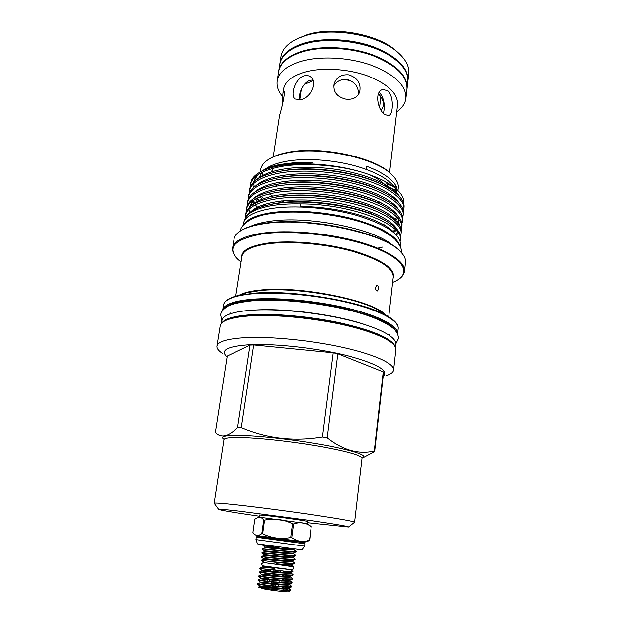<?xml version="1.0" encoding="UTF-8"?>
<svg xmlns="http://www.w3.org/2000/svg" width="623" height="623" viewBox="0 0 623 623"><rect width="100%" height="100%" fill="white"/><g stroke="black" fill="none" stroke-linecap="round" stroke-linejoin="round"><path stroke-width="0.93" d="M292.016 569.601C294.913 570.193 278.029 568.41 267.041 566.58L262.68 565.777L261.395 563.924L263.381 562.499M407.029 88.809L407.839 81.831C408.719 72.175 401.999 63.016 387.67 54.357C366.526 41.819 330.174 36.905 306.461 43.376L303.463 44.217C289.173 48.882 281.261 55.649 279.727 64.512L278.652 71.45M407.068 88.489C407.629 75.648 396.306 64.496 373.115 55.026C350.819 46.811 321.811 45.284 302.435 51.125C288.138 55.712 280.225 62.378 278.699 71.131M390.317 55.945L387.179 54.037C366.301 41.663 330.439 36.812 307.022 43.197L303.518 44.202M274.136 546.34L263.007 545.491L276.62 547.967M296.096 551.511L296.042 551.916C296.338 552.554 278.216 550.724 268.248 549.704L262.454 548.902L268.303 549.322C278.419 550.35 296.782 552.212 296.096 551.511L295.964 551.386M295.598 555.358L295.536 555.771C295.73 556.456 277.64 554.657 267.711 553.606L261.87 553.123L261.987 552.726L267.765 553.224C277.881 554.291 296.275 556.113 295.598 555.358L295.45 555.218M295.092 559.213L295.022 559.633C295.123 560.357 277.071 558.597 267.174 557.515L261.38 556.604L267.228 557.126C277.352 558.239 295.761 560.022 295.092 559.213L294.928 559.049M281.246 548.388L264.432 545.437M262.945 545.437L263.085 545.024L265.484 545.133M262.408 549.276L264.479 550.934M291.852 566.307L263.731 562.569M292.047 565.271L276.705 563.823L276.768 562.491L261.372 560.248M290.536 569.593L263.288 565.91M262.267 566.323L274.439 568.386L273.863 569.804L284.244 571.151L292.787 571.361M284.244 571.151L259.705 568.589L273.863 569.804M261.699 571.042L259.215 572.093L265.055 572.833C275.202 574.11 293.713 575.753 293.067 574.718L292.833 574.461M293.067 574.718L292.966 575.177C292.662 576.065 274.774 574.445 265.001 573.222L259.215 572.093M292.522 578.502L290.419 576.82C292.701 578.51 261.535 575.107 261.169 574.928L258.677 575.987L264.51 576.781C274.657 578.097 293.199 579.702 292.561 578.611L292.312 578.331M288.955 577.248L286.572 576.703M292.561 578.611L292.452 579.079C292.039 580.013 274.198 578.424 264.456 577.171L258.623 576.376L258.677 575.987M260.624 578.822L258.14 579.896L263.965 580.737C274.12 582.092 292.678 583.665 292.047 582.513L291.782 582.209M292.047 582.513L291.93 582.996C291.424 583.969 273.614 582.419 263.911 581.127L258.078 580.278L258.132 579.888M257.642 583.79L263.42 584.701C273.575 586.095 292.164 587.629 291.533 586.422L291.245 586.095M288.34 585.075L285.552 584.397M285.505 584.779L287.063 585.137M291.533 586.422L291.408 586.921C290.801 587.933 273.038 586.414 263.365 585.09L257.533 584.187L260.071 582.739C260.18 583.05 291.914 586.5 289.384 584.592L289.306 584.514M283.068 580.309L286.012 580.924M285.038 588.26L282.094 587.629M288.807 591.757L290.77 590.308M289.01 590.526L284.828 588.766M289.602 589.49L290.855 590.238C290.894 591.235 273.147 589.592 263.63 588.096L258.576 587.061M288.628 591.819C286.596 592.146 271.994 590.44 264.035 588.945L258.506 587.131M268.404 586.547L272.228 587.427M267.057 585.558L266.442 586.609M267.586 586.048L266.979 586.103M273.738 584.343L273.847 583.556M268.552 579.008L268.731 577.677M269.089 575.052L269.276 573.721M269.229 569.702L269.05 571.05M268.692 573.658L268.505 574.99M268.147 577.614L267.968 578.938M267.859 579.725L267.656 581.189M267.602 581.578L267.423 582.894M268.778 583.844L269.066 581.75M269.12 581.352L269.315 579.881M269.969 575.146L270.148 573.814M270.507 571.205L270.686 569.866M380.855 96.892L379.547 107.483M397.879 52.394L395.519 50.284C376.962 33.829 332.729 26.034 306.672 34.833L297.148 38.774M407.886 81.372L408.766 73.787C409.552 66.466 405.76 59.193 397.381 51.974C378.091 34.849 331.841 26.703 304.702 35.861L297.732 38.501C287.74 43.236 282.149 49.24 280.965 56.506L279.805 64.06M407.94 80.912C408.524 67.891 397.248 56.607 374.127 47.068C351.902 38.79 322.955 37.302 303.603 43.267C289.321 47.948 281.409 54.723 279.867 63.601M396.75 111.852C402.178 108.036 405.23 103.535 405.923 98.348L406.99 89.128C407.551 76.302 396.228 65.158 373.029 55.696C350.733 47.488 321.717 45.954 302.334 51.787C288.036 56.366 280.124 63.024 278.598 71.77L277.18 80.943C276.464 86.208 278.279 91.441 282.64 96.627M405.923 98.348C406.453 85.74 395.075 74.76 371.799 65.392C349.425 57.261 320.323 55.681 300.917 61.358C286.588 65.828 278.676 72.354 277.18 80.943M389.585 172.594L397.599 104.664C398.042 93.637 387.973 84.035 367.391 75.842C347.642 68.725 321.99 67.245 304.756 72.104C291.93 75.951 284.859 81.668 283.527 89.237L282.982 92.835L283.699 91.013C286.043 91.028 281.168 110.52 279.548 115.38L273.217 156.856M348.833 74.838C357.719 77.883 361.317 83.661 359.642 92.165C357.197 97.679 352.509 99.992 345.594 99.096C336.77 96.814 332.947 91.674 334.123 83.677C336.607 77.197 341.513 74.254 348.833 74.838M387.623 90.662C394.102 95.849 393.432 114.858 388.627 115.699L384.734 114.484C377.351 109.804 374.439 91.238 382.724 89.525L387.623 90.662M304.211 75.804C306.726 75.165 308.93 75.593 310.83 77.088C318.493 82.493 310.114 98.06 300.699 99.711L295.115 99.01C289.851 95.529 295.24 78.101 304.211 75.804M362.36 204.367L363.209 204.235M374.065 201.579L376.565 200.622M386.167 193.512L386.86 192.234M299.437 99.953C298.238 93.847 303.191 81.995 310.223 80.289L313.05 80.04M282.032 106.331L282.982 92.835M333.702 86.013C336.77 81.06 341.295 78.903 347.299 79.534C354.939 81.901 358.661 86.885 358.474 94.501M379.212 92.321L379.617 92.625C384.009 98.286 385.287 105.178 383.433 113.308M262.665 533.716L261.816 533.607L263.724 520.01L264.565 520.112L262.665 533.716C271.511 538.132 280.856 539.393 290.707 537.501L292.522 523.811C283.613 519.325 274.291 518.095 264.565 520.112M259.199 517.152L307.427 523.678M292.522 523.811L293.581 523.959L291.766 537.641C297.389 541.605 303.3 542.423 309.506 540.086L311.212 526.708C305.909 522.596 300.029 521.685 293.581 523.959M311.212 526.708L309.662 540.11L307.373 541.465L305.005 542.01L256.66 535.476L254.994 534.627M307.046 523.522L311.368 526.746M291.766 537.641L290.707 537.501M304.795 543.778L256.396 537.236M304.577 546.169L255.967 539.596L257.525 543.887L301.937 549.891L304.577 546.169L304.888 543.793M259.184 517.137L259.487 514.98L267.82 515.704C282.375 517.37 308.837 521.225 307.723 521.498L307.443 523.663M222.723 321.904C226.328 318.275 235.408 315.916 249.987 314.817C273.427 313.19 309.475 316.313 339.574 322.753C371.028 329.933 389.32 337.393 394.437 345.119M221.492 323.072L221.92 320.362C222.886 315.183 232.472 311.819 250.672 310.285C275.88 308.408 315.643 312.201 346.762 319.622C377.943 327.036 396.555 336.872 395.621 343.849L395.317 346.575M307.56 522.713L348.545 527.003C349.005 526.482 336.957 524.402 312.411 520.773L239.629 511.164C224.934 509.489 217.949 508.921 218.665 509.443C221.586 510.447 235.136 512.69 259.316 516.194M218.595 509.349L214.125 503.22C214.374 502.706 221.897 503.252 236.685 504.848C256.762 507.036 288.48 511.179 313.719 514.917C340.072 518.873 353.693 521.303 354.58 522.214L362.025 458.209C361.371 455.405 348.164 451.582 322.403 446.753C297.716 442.307 266.535 438.6 246.638 437.704C231.958 437.105 224.397 437.712 223.945 439.542L223.953 439.137M240.704 230.798L242.246 229.856C247.245 227.013 254.41 224.872 263.755 223.423C305.838 216.002 384.212 232.48 400.059 251.194L401.298 252.51M404.537 271.223L405.526 262.275C405.892 258.997 404.265 255.516 400.636 251.824C384.695 233.002 305.613 216.376 263.186 223.844C253.779 225.3 246.552 227.457 241.522 230.315C237.052 232.901 234.552 235.829 234.038 239.084L232.613 247.977C233.859 241.046 243.57 236.148 261.753 233.275C286.93 229.622 326.288 232.831 356.917 241.249C387.599 249.667 405.721 261.886 404.537 271.223C403.829 275.825 399.943 279.525 392.887 282.328M362.08 457.944L362.103 457.944C368.014 455.67 357.54 451.753 330.681 446.185C304.624 441.061 268.139 436.521 245.68 435.555C226.453 434.893 219.21 436.123 223.937 439.262L224.023 439.308M273.637 168.218L271.153 171.917M275.28 184.634L276.869 186.129M313.961 202.039L317.979 202.857M364.019 457.142L374.641 451.504L383.55 372.795L383.231 371.869L374.275 450.951L374.641 451.504M374.275 450.951C358.723 454.572 343.039 450.188 327.215 437.798L337.837 353.763L383.231 371.869M322.465 436.957C294.009 441.707 266.956 438.6 241.311 427.627L253.709 344.932L333.212 352.782L322.465 436.957L327.215 437.798M253.709 344.932L250.025 345.08L237.589 427.487L241.311 427.627M383.129 376.502C389.274 370.708 377.195 363.723 346.879 355.531C317.411 348.171 276.277 343.553 250.89 344.644C227.418 346.1 219.475 350.204 227.068 356.948M386.315 375.583C390.862 374.135 393.3 372.281 393.619 370.015C394.476 363.824 375.435 354.728 343.623 347.579C311.874 340.431 271.387 336.373 245.844 337.627C227.418 338.694 217.77 341.521 216.897 346.123C216.609 348.389 218.463 350.827 222.466 353.428M393.066 245.68C375.186 228.664 305.909 214.935 268.256 221.554C260.928 222.684 254.994 224.303 250.454 226.39M376.938 202.561L379.329 201.875M395.169 192.499L396.399 190.482M392.607 175.484L391.205 174.058C375.225 157.004 318.065 145.143 286.074 152.752C280.116 154.029 275.179 155.727 271.262 157.837L269.541 158.842M378.745 203.378L381.003 202.693M396.173 193.309L396.968 192.055M397.988 190.576L398.276 188.053C398.751 183.84 396.664 179.455 392.007 174.899C375.825 157.619 317.746 145.572 285.279 153.289C279.236 154.574 274.237 156.295 270.265 158.437C264.573 161.591 261.395 165.266 260.733 169.456L260.344 171.964M378.659 288.971C378.722 286.759 378.114 285.552 376.837 285.365L375.513 287.343C375.498 289.555 376.128 290.762 377.406 290.957L378.659 288.971M400.168 241.062L400.379 239.941C404.475 225.191 351.637 203.635 300.084 203.861L300.66 206.462C315.472 207.28 330.213 209.266 344.893 212.412M300.084 203.861C289.415 203.659 279.922 204.243 271.597 205.621C255.305 208.588 246.35 213.448 244.738 220.199M244.722 220.231L244.738 220.114C246.249 212.871 254.963 207.623 270.896 204.375L271.807 204.212C302.054 198.145 356.356 205.317 381.634 218.611C395.107 225.573 401.422 232.106 400.573 238.212L400.379 239.941M403.743 203.698C404.428 199.391 402.388 194.898 397.614 190.217C390.73 183.668 379.633 177.929 364.338 172.992C337.168 164.114 300.636 161.349 277.539 166.209C270.53 167.634 264.806 169.565 260.367 171.979C256.435 174.144 253.662 176.574 252.058 179.26L250.532 183.45L250.135 187.367M364.338 172.992C338.748 164.643 299.351 162.081 277.367 167.338C260.982 171.06 251.949 176.994 250.267 185.14M249.309 191.199L249.574 189.509C251.248 181.464 260.282 175.608 276.674 171.948L282.554 170.881C311.22 166.146 355.351 172.112 379.539 183.466C396.828 191.682 404.997 199.687 404.039 207.475L403.844 209.172C405.596 199.812 388.659 186.604 361.667 178.926C335.89 171.107 298.137 168.833 276.41 173.724C260.009 177.36 250.976 183.185 249.309 191.199L249.184 193.442M382.249 224.521L384.5 223.93M403.338 211.353L403.844 209.172M248.343 197.281L248.616 195.591C250.267 187.663 259.3 181.916 275.709 178.349L280.109 177.547C309.179 172.462 355.515 178.669 380.077 190.498C396.532 198.464 404.288 206.158 403.346 213.58L403.159 215.278C404.895 206.081 387.903 193.052 360.849 185.436C335.01 177.687 297.194 175.367 275.436 180.133C259.028 183.684 249.994 189.4 248.343 197.281L248.234 199.531M402.637 217.474L403.159 215.278M247.378 203.386L247.65 201.688C249.286 193.893 258.311 188.255 274.743 184.774L277.718 184.229C307.116 178.809 355.671 185.241 380.552 197.522C396.212 205.24 403.579 212.638 402.66 219.701L402.466 221.414C404.187 212.373 387.14 199.524 360.032 191.97C334.13 184.291 296.244 181.924 274.47 186.573C258.039 190.023 249.005 195.63 247.378 203.386L247.284 205.645M401.928 223.61L402.466 221.414M246.412 209.515L246.685 207.809C248.297 200.147 257.322 194.617 273.77 191.23L275.389 190.926C305.036 185.187 355.819 191.853 380.965 204.546C395.862 212.015 402.863 219.117 401.967 225.853L401.773 227.566C403.478 218.689 386.377 206.018 359.206 198.527C333.243 190.918 295.286 188.512 273.497 193.029C257.05 196.393 248.024 201.883 246.412 209.515L246.319 211.781M401.228 229.77L401.773 227.566M245.446 215.667L245.711 213.954C247.308 206.415 256.333 201.003 272.788 197.709L273.108 197.647C302.942 191.596 355.974 198.488 381.323 211.579C395.496 218.79 402.147 225.604 401.274 232.021L401.08 233.742C402.762 225.028 385.614 212.536 358.373 205.115C332.355 197.569 294.329 195.116 272.516 199.516C256.053 202.779 247.027 208.168 245.446 215.667L245.361 217.941M376.417 248.445L382.763 247.043M400.511 235.953L401.08 233.742M266.543 205.317L264.861 204.251M260.406 201.027L257.128 198.13M260.009 207.233L259.004 206.439M255.438 203.207L253.281 200.762M252.883 202.226L254.02 203.596M255.259 204.928L257.595 207.101M254.823 209.39L254.371 208.939M393.269 185.623L391.384 183.621C385.871 178.334 377.398 173.583 365.95 169.355C341.42 160.243 306.088 157.043 284.018 161.778C277.741 163.07 272.586 164.822 268.56 167.019L266.208 168.444M259.37 172.54L261.162 171.496C265.865 168.926 271.76 166.863 278.831 165.329L286.315 163.981L312.699 162.471L297.202 162.385L280.085 164.464C273.357 165.85 267.835 167.719 263.521 170.071L261.076 171.543M369.011 213.043L372.196 212.474M397.381 194.368L395.021 187.928M261.668 172.594L259.495 177.43M269.409 193.909L272.531 196.058M281.44 200.918L284.454 202.265M396.197 188.722L396.43 186.713C392.583 179.159 382.553 172.306 366.347 166.17L365.95 169.355M243.975 224.467C247.292 219.117 255.952 215.254 269.938 212.871C291.712 209.351 324.7 211.547 351.793 218.533C380.1 226.437 396.103 235.439 399.826 245.54M243.126 225.471L243.414 223.641C244.668 216.656 253.725 211.649 270.584 208.612C293.745 204.765 329.551 207.552 357.384 215.574C386.315 224.685 400.714 234.45 400.589 244.894L400.379 246.739M304.398 84.292L313.276 80.624M343.803 79.401L350.772 80.686M366.433 169.534L366.192 167.408M396.08 189.781L388.074 187.764M392.015 185.693L387.716 184.463L387.374 187.367M396.43 186.713L393.736 186.113M378.379 93.925C381.058 96.643 382.654 99.376 383.176 102.133C383.706 105.092 383.02 107.826 381.112 110.333M366.854 205.8L367.586 205.699M261.925 172.462L262.883 175.351M364.128 204.912L364.985 204.811M389.515 188.613L389.648 188.224M237.589 427.487C228.477 436.715 221.056 438.39 215.324 432.51L227.216 356.037L250.025 345.08M337.837 353.763L333.212 352.782M387.117 187.219C383.706 182.734 377.702 178.521 369.112 174.58M387.716 184.463L385.232 181.573M263.724 520.01C261.971 517.627 260.001 516.771 257.813 517.433L254.83 519.255L252.946 532.463L254.036 533.95C256.302 535.951 258.895 535.835 261.816 533.607M284.29 571.151L284.119 572.397M283.231 579.063L283.068 580.286M281.028 580.947L281.129 580.161M281.791 582.567L282.001 581.01M282.102 580.223L282.266 578.985M282.632 576.275L282.795 575.029M283.154 572.335L283.325 571.073M280.514 570.832L280.342 572.116M279.182 580.8L278.972 582.334M278.645 584.771L278.442 586.313M275.382 586.033L275.592 584.514M275.693 583.728L275.864 582.443M275.919 582.053L276.121 580.543M276.23 579.756L276.402 578.471M273.147 570.123L272.967 571.447M271.535 582.014L271.355 583.315M271.246 584.101L271.044 585.604M270.989 585.994L270.857 586.991M268.77 569.656L268.583 571.003M268.225 573.604L268.046 574.943M267.688 577.56L267.501 578.892M267.142 581.524L266.956 582.848M269.728 573.775L269.549 575.099M267.244 561.105C277.609 562.273 295.201 563.924 294.586 563.075L294.406 562.896M294.586 563.075L294.515 563.504C292.989 563.87 287.071 563.535 276.768 562.491M256.933 536.232L265.048 537.735L304.546 542.664L256.933 536.232L256.653 535.476M232.068 297.373L237.231 295.754L252.86 293.293C291.728 289.181 364.299 301.68 387.397 316.063C394.951 320.401 398.549 324.56 398.206 328.555C399.195 321.016 380.544 310.589 349.207 302.895C317.932 295.201 277.92 291.509 252.525 293.783C234.201 295.621 224.521 299.336 223.493 304.935L222.668 310.083C223.68 304.616 233.352 301.01 251.692 299.266C277.103 297.109 317.177 300.854 348.514 308.478C379.905 316.102 398.603 326.374 397.63 333.741L397.583 334.06M223.493 304.935C224.218 300.995 228.797 297.934 237.231 295.754L246.856 292.685L241.895 294.266L246.856 292.685L260.733 290.474C295.076 286.798 358.194 297.685 378.932 310.542L391.945 318.992M392.646 282.429C411.492 275.187 406.897 260.531 375.833 248.211C345.01 235.852 292.903 229.373 261.894 233.975C232.145 239.684 225.215 249.005 241.101 261.94M249.737 315.456C272.586 313.891 307.396 316.788 337.09 322.909C368.162 329.723 387.062 336.965 393.791 344.644M220.16 325.782C221.367 320.222 231.172 316.772 249.558 315.433C274.984 313.665 315.067 317.535 346.427 324.941C378.979 333.056 395.465 341.248 395.885 349.542C396.804 342.681 377.959 332.923 346.388 325.502C314.864 318.08 274.611 314.202 249.145 315.962C230.767 317.411 221.103 320.681 220.16 325.782L216.897 346.123M396.687 332.347C393.347 324.124 375.786 316.126 344.005 308.354C313.54 301.407 276.168 298.152 252.066 300.161C236.14 301.602 226.772 304.546 223.945 308.992M241.732 257.922C240.852 250.828 249.558 245.89 267.851 243.11C291.151 239.956 327.721 243.32 355.032 251.287C383.309 260.313 395.994 269.338 393.105 278.388M388.736 316.85L393.277 276.885C393.269 267.882 379.321 259.254 351.434 251.014C324.63 243.725 290.232 240.821 267.991 243.803C251.747 246.186 243.071 250.391 241.965 256.427L235.728 296.159M239.777 294.944C244.193 292.553 251.287 290.902 261.053 289.983C300.2 285.646 373.208 300.551 385.154 314.599M250.15 314.81L251.31 315.324M309.771 162.447L286.845 163.872L280.841 164.916M257.556 175.032L253.335 182.469M253.366 186.332L253.631 187.484M259.799 196.93L263.35 200.022M268.061 203.339L270.032 204.546M375.56 221.936L377.46 221.57M383.488 185.319L377.881 182.617C354.534 171.66 312.084 165.92 284.392 170.492L282.554 170.881M255.508 198.971L258.07 201.961M261.777 205.294L263.023 206.26M395.644 220.028L397.926 217.988M383.776 192.258L378.363 189.602C354.658 178.186 310.098 172.221 282.001 177.134L275.825 178.326M252.432 201.307L253.966 204.017M256.816 207.498L257.501 208.183M384.017 199.204L378.792 196.588C354.775 184.743 308.081 178.56 279.672 183.793L277.718 184.229M393.829 232.301L396.197 230.378M399.351 225.098L398.175 218.276M384.212 206.158L379.166 203.573C354.892 191.323 306.057 184.922 277.391 190.467L271.636 191.666M252.938 200.559L249.434 207.366M249.519 210.068L250.103 212.248M396.602 235.26L397.645 233.781M384.368 213.105L379.485 210.566C355.001 197.935 304.008 191.316 275.164 197.156L269.588 198.363M384.484 220.067L379.75 217.559C355.118 204.578 301.976 197.74 272.999 203.861L270.896 204.375M259.223 194.594L259.861 195.248M261.099 196.416L264.939 199.547L261.107 196.416M389.897 216.345L391.135 215.776M395.286 213.424L395.8 213.066M399.857 196.884C392.661 185.008 364.229 172.859 331.911 168.817C297.693 164.721 268.147 169.269 257.089 179.369M275.553 212.108L277.001 212.801M399.288 203.316C392.295 191.565 363.637 179.393 331.047 175.328C296.532 171.193 266.808 175.694 255.921 185.747M398.704 209.764C391.929 198.145 363.045 185.958 330.182 181.861C295.372 177.687 265.468 182.142 254.752 192.141M398.12 216.228C391.556 204.749 362.446 192.546 329.31 188.419C294.204 184.206 264.113 188.613 253.577 198.558M397.536 222.707C391.182 211.376 361.854 199.158 328.438 194.999C293.036 190.755 262.758 195.1 252.408 204.99M396.937 229.202C390.816 218.019 361.262 205.792 327.566 201.611C291.86 197.32 261.403 201.611 251.248 211.438M394.834 233.469C384.438 219.896 341.287 206.626 300.66 206.462M265.227 587.364L259.526 586.648C259.495 587.03 291.517 590.503 288.854 588.486L288.371 588.167M260.087 582.731L260.188 581.968C258.646 581.999 288.457 585.433 289.461 584.062L291.681 583.105M288.831 584.249L285.396 583.19M292 582.388L289.897 580.698L289.983 580.145C289.095 581.461 259.082 578.004 260.726 578.051L260.624 578.829C260.858 579.071 292.304 582.497 289.897 580.698L289.82 580.62M289.282 580.332L285.365 579.203M261.169 574.928L261.271 574.157C259.518 574.024 289.742 577.498 290.505 576.236L290.341 576.742M289.726 576.423L285.241 575.208M293.036 574.624L290.941 572.942L291.019 572.335C290.38 573.534 259.947 570.045 261.824 570.271L261.715 571.034C262.205 571.143 293.09 574.531 290.941 572.942L290.855 572.864M290.147 572.521L285.124 571.229M259.791 568.215L262.26 567.148L274.439 568.386M285.521 590.448L282.967 589.81M265.678 586.648L259.635 585.861C258.21 585.994 287.81 589.413 288.932 587.995L291.143 587.037M292.218 579.18L289.983 580.145L288.807 579.343M292.748 575.27L290.505 576.236L289.088 575.395M292.763 571.587L291.019 572.335L289.75 571.587M262.26 567.148L262.524 566.385M290.98 565.497L291.883 565.131M263.311 559.415L263.358 559.392C264.222 559.314 294.266 562.639 292.483 561.354L292.397 561.276M263.841 555.552L263.903 555.529C264.884 555.389 294.656 558.691 292.989 557.507L292.911 557.429M264.378 551.705L264.448 551.674C265.554 551.472 295.053 554.75 293.503 553.66L293.425 553.59M264.907 547.858L264.993 547.819C266.216 547.562 295.442 550.818 294.009 549.829L293.931 549.759M292.242 549.213L286.019 547.944M276.705 563.823C285.536 564.679 290.653 564.921 292.055 564.563L294.329 563.581M261.349 560.248L263.358 559.392L263.451 558.675C261.239 558.169 292.296 561.712 292.569 560.692L294.858 559.703M261.434 556.588L263.903 555.529L263.996 554.82C261.668 554.221 292.935 557.787 293.083 556.822L295.38 555.833M261.987 552.726L264.448 551.674L264.541 550.981C262.088 550.288 293.573 553.87 293.597 552.967L295.894 551.978M262.532 548.871L264.993 547.819L265.087 547.15C262.517 546.355 294.204 549.961 294.103 549.12L294.313 549.027M291.424 569.367C292.016 570.061 292.833 569.656 293.854 568.145C292.242 564.726 293.776 567.148 287.164 565.871L263.124 562.444M240.533 230.907C240.268 225.534 251.56 215.94 270.226 213.689C297.529 209.211 341.046 214.117 369.517 224.919C381.268 229.459 390.925 235.315 395.013 239.31C399.974 244.909 402.108 249.356 401.438 252.665M221.827 320.962L220.635 314.802C220.822 312.232 222.738 309.678 226.406 307.147C229.435 304.561 238.173 302.428 252.626 300.753C283.333 298.121 334.115 304.445 365.623 314.856C383.737 320.884 393.635 327.714 395.675 330.922C397.762 333.889 398.65 336.521 398.338 338.826L395.558 344.449M253.608 310.161C282.741 307.739 334.535 314.342 363.996 324.31M307.022 43.197L306.461 43.376M387.179 54.037L387.67 54.357M290.996 566.252L292.023 565.458M290.583 569.601L292.919 571.47M258.49 587.1L259.526 586.648L259.635 585.861L257.579 584.21M266.504 586.157L265.616 586.71M265.196 587.458L265.133 588.322M395.519 50.284L397.381 51.974M256.878 536.605L256.38 537.244M348.639 526.933L354.448 522.308M400.059 251.194L400.636 251.824M395.885 349.542L393.619 370.015M398.206 328.555L397.63 333.741M391.205 174.058L392.007 174.899M391.384 183.621L397.614 190.217M268.56 167.019L263.521 170.071M389.866 334.356L389.725 335.563M229.996 312.738L229.801 313.945M261.162 171.496L260.367 171.979M271.262 157.837L270.265 158.437M214.125 503.22L223.945 439.542M386.229 193.551L387.148 192.414M286.315 163.981L280.739 164.931M383.503 185.327L379.539 183.466M383.791 192.266L380.077 190.498M275.81 178.326L280.109 177.547M384.033 199.22L380.552 197.522M384.235 206.166L380.965 204.546M271.612 191.674L275.389 190.926M384.391 213.121L381.323 211.579M269.572 198.371L273.108 197.647M384.508 220.075L381.634 218.611M254.348 186.892L253.857 184.572M253.919 181.885C254.301 179.377 255.687 176.979 258.062 174.689M395.262 213.409L395.776 213.035M264.689 205.792L263.272 204.765M259.332 201.439L256.551 198.418M394.857 219.14L397.209 217.217M258.818 207.669L258.008 206.898M254.69 203.09L253.148 200.505M397.342 222.372L398.961 220.02M254.246 209.678L253.919 209.242M251.754 205.45L251.053 202.896M392.965 231.406L395.418 229.599M398.907 224.428L398.93 220.682L397.832 217.886M250.033 206.813L253.397 200.248M395.901 234.513L397.482 232.371M362.119 457.819L362.025 458.209M240.891 261.777C234.84 257.206 232.075 252.603 232.613 247.977M242.246 229.856L241.522 230.315M256.302 537.228L255.967 539.596M304.499 543.038L304.803 543.786M257.836 517.425L259.604 517.106M304.546 542.664L305.013 542.018M299.975 37.364L297.732 38.501M299.718 99.914L301.267 89.385M283.348 575.068L283.185 576.314M282.819 579.032L282.655 580.262M290.84 590.082L288.838 588.042M291.486 586.282L289.36 584.117M260.18 581.952L258.117 580.293M260.726 578.051L258.654 576.384M261.271 574.157L259.191 572.482M261.808 570.263L259.729 568.597M263.241 565.902L262.26 566.323M263.786 562.195L261.372 560.264M294.578 563.028L292.483 561.354L292.475 560.739M295.084 559.174L292.989 557.507L292.989 556.869M295.59 555.327L293.503 553.66L293.503 553.014M296.096 551.487L294.009 549.829L294.017 549.159M263.085 545.024L263.506 544.845M291.961 564.617L292.164 565.365M263.412 558.636L261.372 557.001M263.95 554.782L261.917 553.154M265.016 547.095L263.007 545.491"/></g></svg>
